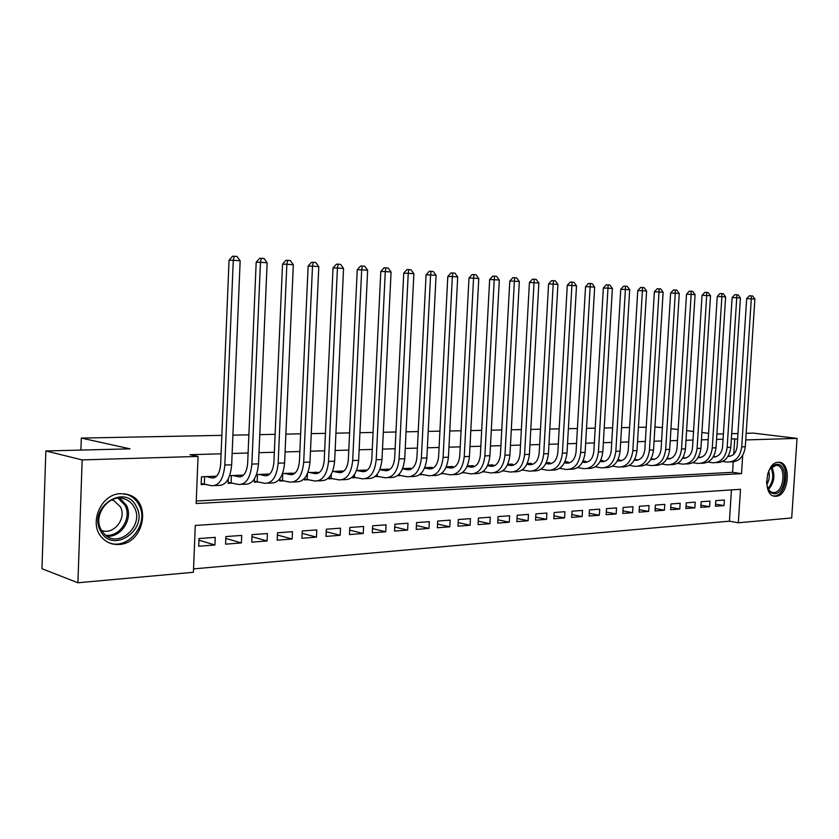 <?xml version="1.0" encoding="UTF-8"?>
<svg xmlns="http://www.w3.org/2000/svg" width="839" height="839" viewBox="0 0 839 839"><rect width="100%" height="100%" fill="white"/><g stroke="black" fill="none" stroke-linecap="round" stroke-linejoin="round"><path stroke-width="1.26" d="M120.806 493.678L128.126 494.622C152.142 500.946 144.298 543.787 118.949 544.459C112.457 544.836 106.952 542.707 102.41 538.093C87.917 524.26 100.785 493.531 120.806 493.678M778.298 462.279L778.582 462.268C791.764 461.46 789.142 496.09 776.033 496.258L775.288 496.269C762.263 496.636 765.304 461.995 778.298 462.279C790.453 463.621 786.951 495.849 774.617 495.922L773.411 495.901M746.165 433.302L753.412 433.123L797.05 438.388L791.691 517.946L738.33 522.791L740.501 489.305L195.277 525.455L193.41 572.282L77.901 582.769L82.17 459.908L198.046 456.426L196.158 503.536L741.519 473.636L742.704 455.388M193.536 568.894L729.427 521.176L738.33 522.791M82.17 459.908L45.851 450.963L41.95 568.706L77.901 582.769M216.619 476.195L201.486 476.814L201.171 484.543L205.943 484.334M243.562 475.094L229.687 475.661M269.749 474.014L256.514 474.559M295.055 473.133L282.586 473.49M319.418 472.441L307.934 472.462M343.13 471.717L343.161 471.015L332.58 471.445M366.224 470.962L366.265 470.071L356.554 470.469L362.563 471.654C367.786 471.707 370.869 467.47 371.813 458.923L380.801 271.49L384.063 267.83L385.856 267.861L388.174 268.04L391.068 272.004L381.986 459.52C380.57 472.284 375.945 478.629 368.122 478.555L365.678 478.67M388.73 470.039L388.772 469.148L379.889 469.515M410.649 469.106L410.691 468.256L402.615 468.582M432.022 468.193L432.064 467.375L424.744 467.68M452.861 467.313L452.903 466.526L446.296 466.799M473.186 466.453L473.227 465.697L467.302 465.939M493.017 465.603L493.059 464.89L487.784 465.1M512.367 464.785L512.409 464.093L507.763 464.282M531.255 463.988L531.297 463.317L527.249 463.485M549.702 463.212L549.744 462.562L546.262 462.709M567.72 462.446L567.762 461.828L564.825 461.953L569.681 462.761M585.328 461.702L585.36 461.114L582.948 461.209M602.528 460.978L602.559 460.401L600.64 460.485M619.35 460.275L619.381 459.72L617.934 459.772M635.784 459.583L634.829 459.09M651.872 458.912L651.347 458.409M715.562 504.145L724.057 505.592L715.426 506.263L715.782 500.652L724.414 500.023L724.057 505.592M700.943 505.204L709.616 506.714L700.806 507.396L701.163 501.722L709.972 501.082L709.616 506.714M686.008 506.295L694.87 507.857L685.862 508.549L686.218 502.823L695.227 502.162L694.87 507.857M670.749 507.396L679.8 509.021L670.602 509.734L670.959 503.935L680.156 503.264L679.8 509.021M655.165 508.528L664.404 510.206L655.018 510.941L655.374 505.078L664.771 504.396L664.404 510.206M639.224 509.682L648.683 511.423L639.077 512.168L639.433 506.253L649.04 505.55L648.683 511.423M622.937 510.857L632.606 512.671L622.779 513.426L623.136 507.448L632.963 506.725L632.606 512.671M606.282 512.063L616.162 513.94L606.125 514.716L606.482 508.665L616.518 507.931L616.162 513.94M589.24 513.279L599.35 515.24L589.083 516.037L589.439 509.913L599.707 509.168L599.35 515.24M571.81 514.527L582.161 516.572L571.653 517.39L572.009 511.192L582.518 510.427L582.161 516.572M553.981 515.807L564.563 517.936L553.813 518.764L554.159 512.503L564.92 511.717L564.563 517.936M535.722 517.107L546.556 519.331L535.544 520.18L535.901 513.846L546.913 513.038L546.556 519.331M517.023 518.439L528.119 520.757L516.845 521.627L517.202 515.219L528.476 514.391L528.119 520.757M497.873 519.792L509.242 522.215L497.695 523.106L498.051 516.614L509.598 515.775L509.242 522.215M478.261 521.176L489.903 523.714L478.073 524.627L478.429 518.062L490.259 517.191L489.903 523.714M458.157 522.592L470.092 525.245L457.968 526.179L458.314 519.53L470.438 518.638L470.092 525.245M437.549 524.039L449.788 526.819L437.36 527.773L437.706 521.04L450.134 520.128L449.788 526.819M416.417 525.508L428.97 528.423L416.228 529.409L416.564 522.592L429.316 521.659L428.97 528.423M394.739 527.018L407.618 530.08L394.54 531.087L394.886 524.186L407.964 523.221L407.618 530.08M372.506 528.549L385.709 531.769L372.296 532.807L372.631 525.812L386.055 524.836L385.709 531.769M349.674 530.122L363.235 533.51L349.464 534.579L349.8 527.49L363.57 526.483L363.235 533.51M326.235 531.716L340.162 535.292L326.014 536.394L326.35 529.21L340.487 528.171L340.162 535.292M302.155 533.352L316.46 537.128L301.935 538.25L302.26 530.972L316.796 529.912L316.46 537.128M277.415 535.02L292.119 539.016L277.185 540.169L277.51 532.796L292.444 531.695L292.119 539.016M251.983 536.708L267.096 540.945L251.752 542.141L252.078 534.653L267.421 533.531L267.096 540.945M225.838 538.439L241.38 542.938L225.597 544.165L225.911 536.572L241.695 535.418L241.38 542.938M729.427 521.176L731.44 489.903M215.235 537.359L199 538.554L198.686 546.241L214.931 544.983L215.235 537.359M733.737 454.182L734.733 438.86L731.356 438.965M723.061 439.206L716.558 439.395M708.189 439.636L701.446 439.835M692.993 440.076L686.008 440.276M677.461 440.527L670.214 440.737M661.583 440.989L654.063 441.209M645.338 441.461L637.546 441.692M628.736 441.943L620.65 442.184M611.736 442.436L603.356 442.688M594.348 442.95L585.653 443.202M576.55 443.464L567.521 443.726M558.323 443.999L548.958 444.271M539.655 444.534L529.933 444.817M520.526 445.089L510.448 445.383M500.925 445.666L490.458 445.97M480.831 446.243L469.966 446.568M460.223 446.851L448.938 447.177M439.08 447.46L427.376 447.806M417.392 448.089L405.227 448.446M395.127 448.739L382.49 449.106M372.264 449.41L359.134 449.788M348.783 450.092L335.139 450.48M324.651 450.795L310.461 451.204M299.848 451.508L285.092 451.938M274.343 452.252L258.999 452.703M248.103 453.018L232.13 453.48M221.097 453.805L190.002 454.707L198.046 456.426M196.263 501.009L732.573 472.315L733.244 461.943M540.956 469.263L541.595 469.242M521.963 470.123L522.97 470.071M502.488 470.994L503.882 470.931M482.53 471.896L484.334 471.812M462.069 472.818L464.303 472.714M441.083 473.762L443.768 473.636M419.552 474.727L422.709 474.58M397.455 475.723L401.105 475.556M375.012 476.552L378.934 476.552M352.17 477.202L352.139 477.758L356.187 477.58M328.72 477.779L328.668 478.817L332.821 478.629M304.63 478.282L304.557 479.898L308.825 479.709M279.89 478.67L279.786 481.009L284.169 480.82M254.448 478.891L254.311 482.163L258.821 481.953M228.302 478.87L228.124 483.337L232.76 483.128M45.851 450.963L130.045 448.844L81.32 438.073L80.901 450.082M81.32 438.073L221.853 435.357M232.896 435.147L248.868 434.843M259.765 434.633L275.119 434.34M285.879 434.13L300.645 433.847M311.259 433.637L325.448 433.364M335.936 433.165L349.59 432.903M359.941 432.704L373.082 432.442M383.308 432.253L395.945 432.001M406.055 431.812L418.221 431.582M428.205 431.382L439.919 431.162M449.777 430.973L461.062 430.753M470.805 430.564L481.67 430.355M491.297 430.166L501.764 429.967M511.287 429.778L521.376 429.589M530.783 429.411L540.505 429.222M549.807 429.044L559.173 428.855M568.381 428.687L577.4 428.509M586.513 428.33L595.208 428.163M604.216 427.995L612.596 427.827M621.51 427.659L629.596 427.502M638.406 427.334L646.208 427.177M654.923 427.009L662.401 427.596M734.733 438.86L737.596 439.227M745.735 439.93L797.05 438.388M716.905 434.046L723.407 433.878M731.692 433.669L737.963 433.511M708.588 433.354L701.907 432.515M693.528 431.477L686.606 430.617M678.143 429.558L670.959 428.666M732.573 472.315L741.519 473.636M198.937 540.201L214.931 544.983M728.283 455.892L730.391 456.175M727.927 456.468C733.16 456.185 736.233 452.787 737.135 446.285L746.668 298.663L749.332 295.789L752.614 295.957L754.89 299.083L751.304 298.82L741.707 446.883C740.229 456.993 735.415 462.058 727.287 462.09L722.631 461.44M754.89 299.083L745.294 446.757C743.815 456.836 739.012 461.89 730.874 461.922M751.178 295.852L751.304 298.82L746.668 298.663M767.591 474.245C769.646 468.183 772.677 464.89 776.715 464.366C788.314 463.138 786.269 493.605 774.754 493.752C769.772 493.447 767.045 489.305 766.573 481.324M767.538 487.48C768.902 490.668 770.852 492.346 773.38 492.535L773.936 492.524C784.434 492.43 786.562 464.712 776.012 465.33L770.254 468.634M768.713 471.308C769.929 475.965 769.3 480.359 766.815 484.47M136.442 506.798C149.227 529.482 112.206 554.967 100.533 530.856C87.34 507.448 125.598 482.498 136.442 506.798M101.12 529.713L104.539 534.275C118.771 549.146 144.654 525.403 134.355 507.448C132.3 503.505 129.279 500.747 125.284 499.195C110.108 492.451 92.3 514.622 101.12 529.713M111.786 499.876L113.8 500.547L120.376 506.766C127.067 518.376 113.527 535.481 101.488 530.374M107.812 542.193C126.983 551.831 149.908 524.06 139.054 505.047C136.327 499.803 132.258 496.269 126.857 494.444L124.099 493.772M713.517 456.447L715.856 456.773M713.16 457.056C718.499 456.898 721.634 453.48 722.578 446.788L732.122 297.583L734.796 294.678L738.121 294.846L740.418 298.002L736.747 297.73L727.151 447.397C725.672 457.612 720.858 462.729 712.72 462.761L707.906 462.069M740.418 298.002L730.821 447.271C729.343 457.454 724.529 462.562 716.391 462.593L716.17 462.604M736.652 294.73L736.747 297.73L732.122 297.583M698.436 457.024L701.005 457.391M700.345 457.559L698.058 457.654C703.512 457.643 706.721 454.193 707.707 447.302L717.251 296.482L719.956 293.545L723.312 293.713L725.63 296.901L721.886 296.628L712.28 447.921C710.801 458.241 705.987 463.411 697.838 463.443L692.857 462.719M725.63 296.901L716.024 447.785C714.545 458.084 709.731 463.243 701.582 463.275L701.289 463.285M721.813 293.598L721.886 296.628L717.251 296.482M682.642 458.262L682.852 458.293C688.305 458.283 691.525 454.801 692.511 447.827L702.044 295.349L704.781 292.381L706.637 292.433L708.168 292.549L710.518 295.779L700.922 448.32C699.432 458.723 694.619 463.936 686.47 463.967L686.092 463.977M683.019 457.601L685.841 458.01M710.518 295.779L706.69 295.496L697.083 448.456C695.604 458.891 690.791 464.114 682.631 464.135L677.472 463.38M706.637 292.433L706.69 295.496L702.044 295.349M666.879 458.87L667.32 458.933C672.773 458.933 675.993 455.409 676.979 448.372L686.512 294.195L689.27 291.196L691.126 291.248L692.699 291.364L695.07 294.636L685.473 448.865C683.995 459.384 679.171 464.649 671.022 464.67L670.56 464.691M667.257 458.199L670.34 458.65M695.07 294.636L691.158 294.342L681.551 449.001C680.072 459.552 675.259 464.827 667.099 464.848L661.751 464.051M691.126 291.248L691.158 294.342L686.512 294.195M650.76 459.499L651.431 459.604C656.895 459.604 660.115 456.038 661.101 448.917L670.623 293.01L673.413 289.979L675.269 290.032L676.874 290.158L679.275 293.451L669.679 449.421C668.201 460.055 663.376 465.383 655.228 465.393L654.672 465.425M651.148 458.797L654.493 459.29M679.275 293.451L675.269 293.157L665.673 449.557C664.194 460.223 659.381 465.561 651.221 465.582L645.673 464.743M675.269 290.032L675.269 293.157L670.623 293.01M634.274 460.139L635.196 460.275C640.65 460.275 643.87 456.678 644.855 449.484L654.378 291.804L657.199 288.742L659.055 288.794L660.692 288.92L663.125 292.255L653.529 449.987C652.05 460.737 647.236 466.127 639.077 466.138L638.437 466.169M634.662 459.415L638.29 459.961M663.125 292.255L659.024 291.951L649.438 450.124C647.96 460.915 643.135 466.316 634.987 466.327L629.24 465.435M659.055 288.794L659.024 291.951L654.378 291.804M617.399 460.789L618.595 460.968C624.048 460.978 627.268 457.339 628.254 450.05L637.766 290.577L640.608 287.462L642.464 287.515L644.142 287.651L646.596 291.028L637.011 450.564C635.532 461.44 630.718 466.883 622.569 466.893L621.835 466.924M617.808 460.045L621.73 460.632M646.596 291.028L642.401 290.714L632.826 450.711C631.348 461.618 626.534 467.082 618.385 467.082L612.428 466.159M642.464 287.515L642.401 290.714L637.766 290.577M600.147 461.45L601.615 461.681C607.058 461.691 610.278 458.01 611.253 450.637L620.755 289.308L623.629 286.172L625.485 286.214L627.194 286.351L629.68 289.77L620.115 451.162C618.637 462.163 613.823 467.659 605.685 467.669L604.846 467.701M600.546 460.674L604.772 461.324M629.68 289.77L625.391 289.445L615.836 451.309C614.358 462.341 609.544 467.858 601.395 467.868L595.218 466.883M625.485 286.214L625.391 289.445L620.755 289.308M582.476 462.132L584.238 462.404C589.67 462.415 592.89 458.692 593.865 451.246L603.346 288.018L606.251 284.841L608.107 284.882L609.859 285.019L612.376 288.48L602.822 451.77C601.343 462.897 596.539 468.456 588.401 468.456L587.468 468.498M582.885 461.324L587.436 462.037M612.376 288.48L607.981 288.155L598.438 451.917C596.959 463.086 592.156 468.665 584.017 468.655L577.61 467.627M608.107 284.882L607.981 288.155L603.346 288.018M564.385 462.813L566.451 463.149C571.883 463.159 575.082 459.394 576.068 451.854L585.528 286.697L588.454 283.477L590.31 283.519L592.103 283.655L594.652 287.158L585.119 452.389C583.65 463.652 578.847 469.274 570.719 469.274L569.681 469.316M594.652 287.158L590.153 286.823L580.63 452.546C579.162 463.841 574.358 469.483 566.241 469.473L559.582 468.382M590.31 283.519L590.153 286.823L585.528 286.697M545.864 463.516L548.234 463.904C553.667 463.925 556.865 460.118 557.841 452.494L567.279 285.333L570.237 282.082L572.083 282.124L573.928 282.271L576.508 285.805L566.996 453.029C565.528 464.418 560.735 470.113 552.618 470.102L551.464 470.155M546.546 462.698L551.506 463.506M576.508 285.805L571.904 285.47L562.403 453.186C560.924 464.617 556.131 470.322 548.024 470.312L541.124 469.158M572.083 282.124L571.904 285.47L567.279 285.333M526.892 464.24L529.587 464.68C534.999 464.701 538.198 460.852 539.173 453.133L548.58 283.949L551.569 280.656L553.415 280.698L555.303 280.845L557.914 284.421L548.433 453.679C546.965 465.205 542.183 470.962 534.086 470.952L532.807 471.004M528.025 463.453L532.901 464.261M557.914 284.421L553.195 284.075L543.724 453.847C542.256 465.414 537.474 471.182 529.378 471.161L522.204 469.945M553.415 280.698L553.195 284.075L548.58 283.949M507.438 464.963L510.49 465.477C515.891 465.509 519.079 461.607 520.044 453.794L529.419 282.523L532.44 279.188L534.286 279.23L536.215 279.377L538.858 283.005L529.409 454.35C527.951 466.023 523.179 471.843 515.104 471.822L513.699 471.885M509.053 464.229L513.835 465.037M538.858 283.005L534.024 282.649L524.585 454.518C523.117 466.222 518.355 472.063 510.28 472.042L502.834 470.752M534.286 279.23L534.024 282.649L529.419 282.523M487.511 465.708L490.92 466.295C496.3 466.327 499.478 462.383 500.443 454.476L509.787 281.065L512.839 277.688L514.674 277.73L516.656 277.877L519.331 281.547L509.923 455.032C508.455 466.851 503.704 472.745 495.65 472.714L494.119 472.787M489.619 465.026L494.307 465.823M519.331 281.547L514.38 281.18L504.973 455.199C503.515 467.061 498.754 472.965 490.71 472.934L482.97 471.57M514.674 277.73L514.38 281.18L509.787 281.065M467.071 466.474L470.857 467.134C476.227 467.166 479.384 463.18 480.359 455.168L489.651 279.576L492.734 276.146L494.57 276.188L496.604 276.346L499.31 280.058L489.934 455.734C488.476 467.701 483.736 473.657 475.713 473.626L474.045 473.699M469.704 465.844L474.276 466.641M499.31 280.058L494.223 279.681L484.869 455.913C483.411 467.91 478.67 473.899 470.658 473.857L462.604 472.409M494.57 276.188L494.223 279.681L489.651 279.576M446.096 467.239L450.302 467.994C455.64 468.026 458.786 463.988 459.751 455.881L468.991 278.034L472.116 274.573L473.941 274.605L476.028 274.762L478.775 278.538L469.452 456.447C467.994 468.571 463.275 474.601 455.283 474.559L453.469 474.643M449.295 466.673L453.752 467.47M478.775 278.538L473.563 278.149L464.24 456.636C462.792 468.791 458.073 474.843 450.092 474.801L441.702 473.28M473.941 274.605L473.563 278.149L468.991 278.034M424.586 468.026L429.201 468.875C434.518 468.917 437.654 464.827 438.619 456.615L447.806 276.461L450.963 272.948L452.777 272.99L454.927 273.147L457.706 276.964L448.425 457.192C446.988 469.462 442.279 475.577 434.329 475.524L432.368 475.619M428.362 467.533L432.693 468.319M457.706 276.964L452.347 276.566L443.086 457.381C441.65 469.693 436.951 475.818 429.002 475.765L420.245 474.171M452.777 272.99L452.347 276.566L447.806 276.461M421 473.469L420.958 474.255M402.51 468.833L407.565 469.777C412.861 469.819 415.976 465.687 416.931 457.36L426.065 274.846L429.253 271.291L431.057 271.322L433.26 271.49L436.081 275.36L426.862 457.947C425.425 470.375 420.748 476.562 412.83 476.51L410.711 476.604M406.894 468.414L411.1 469.19M436.081 275.36L430.585 274.951L421.377 458.136C419.94 470.616 415.274 476.814 407.366 476.762L398.221 475.094M431.057 271.322L430.585 274.951L426.065 274.846M399.437 473.867L399.364 475.22M379.836 469.651L385.363 470.7C390.617 470.752 393.722 466.568 394.666 458.136L403.737 273.189L406.957 269.581L408.761 269.613L411.016 269.791L413.879 273.703L404.723 458.723C403.286 471.319 398.64 477.59 390.764 477.517L388.488 477.622M384.87 469.305L388.929 470.081M413.879 273.703L408.236 273.283L399.091 458.923C397.665 471.56 393.019 477.842 385.164 477.779L375.61 476.028M408.761 269.613L408.236 273.283L403.737 273.189M377.309 474.15L377.214 476.216M362.27 470.239L366.171 470.994M391.068 272.004L385.279 271.574L376.208 459.73C374.792 472.535 370.177 478.901 362.364 478.828L352.39 476.992M385.856 267.861L385.279 271.574L380.801 271.49M354.614 474.276L354.478 477.234M333.156 471.424L339.155 472.63C344.347 472.693 347.398 468.393 348.332 459.73L357.246 269.738L360.55 266.026L362.322 266.057L364.703 266.236L367.639 270.263L358.631 460.349C357.225 473.28 352.642 479.709 344.871 479.625L342.239 479.751M339.05 471.182L342.794 471.927M367.639 270.263L361.682 269.822L352.695 460.559C351.289 473.532 346.717 479.981 338.956 479.898L328.71 477.989M362.322 266.057L361.682 269.822L357.246 269.738M331.311 474.182L331.122 478.272M309.151 472.409L315.107 473.636C320.246 473.699 323.288 469.347 324.211 460.569L333.031 267.935L336.376 264.18L338.138 264.201L340.582 264.39L343.56 268.47L334.635 461.188C333.24 474.297 328.689 480.81 320.991 480.716L318.17 480.852M315.212 472.158L318.778 472.892M343.56 268.47L337.435 268.019L328.542 461.408C327.147 474.559 322.606 481.093 314.908 480.999L304.599 479.048M338.138 264.201L337.435 268.019L333.031 267.935M307.389 473.762L307.137 479.352M284.494 473.416L290.388 474.664C295.485 474.738 298.495 470.322 299.408 461.429L308.133 266.089L311.51 262.271L313.262 262.292L315.779 262.492L318.799 266.624L309.979 462.058C308.595 475.346 304.075 481.943 296.44 481.848L293.43 481.985M290.724 473.165L294.09 473.867M318.799 266.624L312.507 266.162L303.697 462.279C302.323 475.619 297.824 482.236 290.2 482.131L279.817 480.128M313.262 262.292L312.507 266.162L308.133 266.089M282.806 473.49L282.502 480.453M259.146 474.454L264.977 475.723C270.022 475.807 273 471.329 273.902 462.31L282.533 264.191L285.952 260.321L287.683 260.342L290.273 260.53L293.335 264.736L284.61 462.95C283.236 476.426 278.768 483.117 271.207 483.002L267.987 483.149M265.543 474.192L268.711 474.874M293.335 264.736L286.854 264.254L278.16 463.17C276.786 476.699 272.339 483.411 264.788 483.295L254.353 481.24M287.683 260.342L286.854 264.254L282.533 264.191M257.468 474.517L257.174 481.586M233.074 475.524L238.842 476.814C243.834 476.898 246.771 472.367 247.673 463.212L256.178 262.229L259.639 258.307L261.349 258.318L264.023 258.527L267.127 262.785L258.517 463.862C257.164 477.538 252.749 484.313 245.261 484.197L241.821 484.355M239.66 475.252L242.607 475.912M267.127 262.785L260.457 262.282L251.878 464.093C250.525 477.821 246.121 484.617 238.664 484.491L228.156 482.383M261.349 258.318L260.457 262.282L256.178 262.229M231.417 475.587L231.124 482.75M206.258 476.615L211.952 477.936C216.882 478.031 219.787 473.437 220.667 464.145L229.057 260.216L232.55 256.231L234.249 256.241L236.997 256.451L240.153 260.772L231.658 464.806C230.326 478.681 225.964 485.55 218.57 485.414L214.889 485.582M213.033 476.342L215.749 476.961M240.153 260.772L233.284 260.268L224.821 465.047C223.489 478.975 219.136 485.865 211.774 485.729L201.213 483.558M234.249 256.241L233.284 260.268L229.057 260.216M204.622 476.688L204.328 483.946M729.92 456.301L727.979 456.385M745.294 446.757L741.707 446.883M771.744 467.082C775.404 475.22 774.334 482.656 768.524 489.399M767.989 488.487C773.086 482.194 774.082 475.304 770.978 467.805M119.778 498.156L126.311 505.162C133.579 518.041 121.466 537.694 106.973 536.205M105.641 535.251C119.841 537.327 132.216 518.009 125.021 505.309L118.121 498.209M715.363 456.909L713.192 457.003M730.821 447.271L727.151 447.397M700.481 457.528L698.079 457.633M716.024 447.785L712.28 447.921M685.285 458.167L682.715 458.272M700.922 448.32L697.083 448.456M669.742 458.807L667.173 458.923M685.473 448.865L681.551 449.001M653.864 459.478L651.295 459.583M669.679 449.421L665.673 449.557M637.63 460.15L635.06 460.254M653.529 449.987L649.438 450.124M621.028 460.842L618.458 460.947M637.011 450.564L632.826 450.711M604.038 461.555L601.479 461.66M620.115 451.162L615.836 451.309M586.66 462.279L584.101 462.383M602.822 451.77L598.438 451.917M568.873 463.023L566.315 463.128M585.119 452.389L580.63 452.546M550.657 463.778L548.098 463.883M566.996 453.029L562.403 453.186M531.999 464.554L529.451 464.659M548.433 453.679L543.724 453.847M512.902 465.351L510.353 465.456M529.409 454.35L524.585 454.518M493.322 466.169L490.784 466.274M509.923 455.032L504.973 455.199M473.248 467.008L470.731 467.113M489.934 455.734L484.869 455.913M452.672 467.868L450.165 467.973M469.452 456.447L464.24 456.636M431.571 468.749L429.075 468.854M448.425 457.192L443.086 457.381M409.925 469.651L407.439 469.756M426.862 457.947L421.377 458.136M387.702 470.574L385.227 470.679M404.723 458.723L399.091 458.923M364.892 471.528L362.438 471.633M381.986 459.52L376.208 459.73M341.463 472.504L339.029 472.609M358.631 460.349L352.695 460.559M317.394 473.511L314.982 473.605M334.635 461.188L328.542 461.408M292.664 474.538L290.263 474.643M309.979 462.058L303.697 462.279M267.232 475.598L264.851 475.703M284.61 462.95L278.16 463.17M241.066 476.688L238.716 476.793M258.517 463.862L251.878 464.093M214.155 477.811L211.837 477.915M231.658 464.806L224.821 465.047M128.126 494.622L126.479 494.171M775.288 496.269L773.862 496.048M729.794 456.332L727.969 456.406M774.166 465.068L775.781 465.299M770.286 492.042L773.38 492.535M125.168 493.993L124.623 493.835M122.557 498.439L125.284 499.195M113.8 500.547L111.66 499.939M715.227 456.94L713.181 457.024M685.148 458.188L682.852 458.293M669.616 458.839L667.32 458.933M653.728 459.499L651.431 459.604M637.493 460.181L635.196 460.275M620.891 460.873L618.595 460.968M603.902 461.586L601.615 461.681M586.524 462.31L584.238 462.404M568.737 463.055L566.451 463.149M550.52 463.81L548.234 463.904M531.874 464.586L529.587 464.68M512.765 465.383L510.49 465.477M493.185 466.201L490.92 466.295M473.123 467.04L470.857 467.134M452.546 467.9L450.302 467.994M431.445 468.781L429.201 468.875M409.799 469.683L407.565 469.777M387.576 470.606L385.363 470.7M364.766 471.56L362.563 471.654M341.337 472.535L339.155 472.63M317.268 473.542L315.107 473.636M292.538 474.58L290.388 474.664M267.106 475.64L264.977 475.723M240.95 476.73L238.842 476.814M214.029 477.852L211.952 477.936"/></g></svg>
